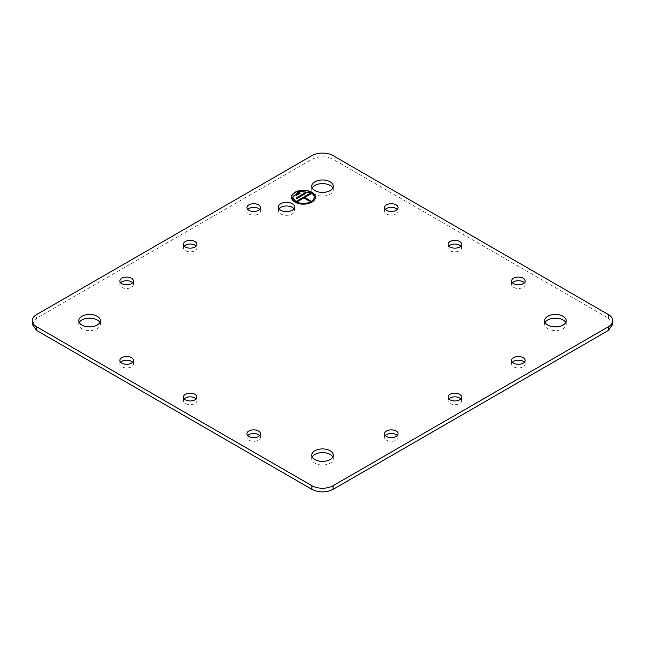 <?xml version="1.0" encoding="UTF-8"?>
<svg xmlns="http://www.w3.org/2000/svg" width="645" height="645" viewBox="0 0 645 645"><rect width="100%" height="100%" fill="white"/><g stroke="black" fill="none" stroke-linecap="round" stroke-linejoin="round"><path stroke-width="0.48" stroke-dasharray="3.23 2.42" d="M512.412 282.768A6.756 3.902 0 0 0 511.614 284.598A6.756 3.902 0 0 0 513.597 287.356A6.756 3.902 0 0 0 520.95 288.202A6.756 3.902 0 0 0 525.127 284.598A6.756 3.902 0 0 0 524.329 282.768M608.364 314.55L608.364 318.219L333.086 159.291L333.086 155.622M608.364 318.219L612.75 324.33M32.25 324.33L36.636 318.219L36.636 314.55M311.914 155.622L311.914 159.291L36.636 318.219M311.914 159.291C318.969 155.945 326.031 155.945 333.086 159.291M385.363 209.415A6.756 3.902 0 0 0 384.565 211.246A6.756 3.902 0 0 0 386.54 214.003A6.756 3.902 0 0 0 393.901 214.85A6.756 3.902 0 0 0 398.07 211.246A6.756 3.902 0 0 0 397.28 209.415M385.363 435.585A6.756 3.902 0 0 0 384.565 437.415A6.756 3.902 0 0 0 386.54 440.172A6.756 3.902 0 0 0 393.901 441.019A6.756 3.902 0 0 0 398.07 437.415A6.756 3.902 0 0 0 397.28 435.585M120.671 362.232A6.756 3.902 0 0 0 119.873 364.07A6.756 3.902 0 0 0 121.857 366.82A6.756 3.902 0 0 0 129.218 367.666A6.756 3.902 0 0 0 133.386 364.07A6.756 3.902 0 0 0 132.588 362.232M184.196 246.092A6.756 3.902 0 0 0 183.406 247.922A6.756 3.902 0 0 0 185.381 250.679A6.756 3.902 0 0 0 192.742 251.526A6.756 3.902 0 0 0 196.91 247.922A6.756 3.902 0 0 0 196.112 246.092M184.196 398.908A6.756 3.902 0 0 0 183.406 400.739A6.756 3.902 0 0 0 185.381 403.496A6.756 3.902 0 0 0 192.742 404.342A6.756 3.902 0 0 0 196.91 400.739A6.756 3.902 0 0 0 196.112 398.908M448.888 246.092A6.756 3.902 0 0 0 448.09 247.922A6.756 3.902 0 0 0 450.073 250.679A6.756 3.902 0 0 0 457.426 251.526A6.756 3.902 0 0 0 461.594 247.922A6.756 3.902 0 0 0 460.804 246.092M247.72 435.585A6.756 3.902 0 0 0 246.93 437.415A6.756 3.902 0 0 0 248.906 440.172A6.756 3.902 0 0 0 256.267 441.019A6.756 3.902 0 0 0 260.435 437.415A6.756 3.902 0 0 0 259.637 435.585M247.72 209.415A6.756 3.902 0 0 0 246.93 211.246A6.756 3.902 0 0 0 248.906 214.003A6.756 3.902 0 0 0 256.267 214.85A6.756 3.902 0 0 0 260.435 211.246A6.756 3.902 0 0 0 259.637 209.415M512.412 362.232A6.756 3.902 0 0 0 511.614 364.07A6.756 3.902 0 0 0 513.597 366.82A6.756 3.902 0 0 0 520.95 367.666A6.756 3.902 0 0 0 525.127 364.07A6.756 3.902 0 0 0 524.329 362.232M120.671 282.768A6.756 3.902 0 0 0 119.873 284.598A6.756 3.902 0 0 0 121.857 287.356A6.756 3.902 0 0 0 129.218 288.202A6.756 3.902 0 0 0 133.386 284.598A6.756 3.902 0 0 0 132.588 282.768M448.888 398.908A6.756 3.902 0 0 0 448.09 400.739A6.756 3.902 0 0 0 450.073 403.496A6.756 3.902 0 0 0 457.426 404.342A6.756 3.902 0 0 0 461.594 400.739A6.756 3.902 0 0 0 460.804 398.908M279.067 208.803A8.087 4.668 0 0 0 278.414 210.641A8.087 4.668 0 0 0 280.785 213.938A8.087 4.668 0 0 0 289.597 214.954A8.087 4.668 0 0 0 294.588 210.641A8.087 4.668 0 0 0 293.935 208.803M312.196 188.017A10.78 6.224 0 0 0 311.72 189.856A10.78 6.224 0 0 0 314.881 194.258A10.78 6.224 0 0 0 326.628 195.604A10.78 6.224 0 0 0 333.28 189.856A10.78 6.224 0 0 0 332.804 188.017M79.27 322.5A10.78 6.224 0 0 0 78.795 324.33A10.78 6.224 0 0 0 81.947 328.732A10.78 6.224 0 0 0 93.702 330.087A10.78 6.224 0 0 0 100.354 324.33A10.78 6.224 0 0 0 99.878 322.5M312.196 456.982A10.78 6.224 0 0 0 311.72 458.813A10.78 6.224 0 0 0 314.881 463.215A10.78 6.224 0 0 0 326.628 464.561A10.78 6.224 0 0 0 333.28 458.813A10.78 6.224 0 0 0 332.804 456.982M545.122 322.5A10.78 6.224 0 0 0 544.646 324.33A10.78 6.224 0 0 0 547.807 328.732A10.78 6.224 0 0 0 559.554 330.087A10.78 6.224 0 0 0 566.205 324.33A10.78 6.224 0 0 0 565.73 322.5M291.467 197.314A11.981 6.918 0 0 0 291.467 197.435A11.981 6.918 0 0 0 294.975 202.328A11.981 6.918 0 0 0 308.028 203.82A11.981 6.918 0 0 0 315.421 197.435A11.981 6.918 0 0 0 315.421 197.314M314.22 197.314A10.78 6.224 0 0 0 311.067 193.032A10.78 6.224 0 0 0 299.417 191.662A10.78 6.224 0 0 0 292.661 197.314M311.067 194.008L304.714 197.676M297.514 201.595L303.868 198.168L309.374 201.345L310.003 200.732M297.514 201.837L296.668 201.345M296.877 198.531L305.77 193.645M296.877 198.781L296.031 198.289M296.458 195.354L300.264 193.403M296.458 195.604L295.612 195.113M511.614 284.598L511.614 280.93M525.127 284.598L525.127 280.93M398.07 211.246L398.07 207.585M384.565 211.246L384.565 207.585M398.07 437.415L398.07 433.754M384.565 437.415L384.565 433.754M133.386 364.07L133.386 360.402M119.873 364.07L119.873 360.402M196.91 247.922L196.91 244.261M183.406 247.922L183.406 244.261M196.91 400.739L196.91 397.078M183.406 400.739L183.406 397.078M461.594 247.922L461.594 244.261M448.09 247.922L448.09 244.261M260.435 437.415L260.435 433.754M246.93 437.415L246.93 433.754M260.435 211.246L260.435 207.585M246.93 211.246L246.93 207.585M525.127 364.07L525.127 360.402M511.614 364.07L511.614 360.402M133.386 284.598L133.386 280.93M119.873 284.598L119.873 280.93M461.594 400.739L461.594 397.078M448.09 400.739L448.09 397.078M294.588 210.641L294.588 206.972M278.414 210.641L278.414 206.972M333.28 189.856L333.28 186.187M311.72 189.856L311.72 186.187M100.354 324.33L100.354 320.67M78.795 324.33L78.795 320.67M333.28 458.813L333.28 455.144M311.72 458.813L311.72 455.144M566.205 324.33L566.205 320.67M544.646 324.33L544.646 320.67"/><path stroke-width="0.97" d="M523.143 278.18A6.756 3.902 0 0 0 515.782 277.334A6.756 3.902 0 0 0 511.614 280.93A6.756 3.902 0 0 0 513.597 283.687A6.756 3.902 0 0 0 520.95 284.534A6.756 3.902 0 0 0 525.127 280.93A6.756 3.902 0 0 0 523.143 278.18M524.329 282.768A6.756 3.902 0 0 0 523.143 281.841A6.756 3.902 0 0 0 512.412 282.768M612.75 320.67L612.75 324.33L608.364 330.45L608.364 326.781A14.972 8.643 0 0 0 612.75 320.67A14.972 8.643 0 0 0 608.364 314.55L333.086 155.622A14.972 8.643 0 0 0 311.914 155.622L36.636 314.55A14.972 8.643 0 0 0 32.25 320.67A14.972 8.643 0 0 0 36.636 326.781L311.914 485.709A14.972 8.643 0 0 0 333.086 485.709L608.364 326.781M333.086 485.709L333.086 489.378L608.364 330.45M333.086 489.378C326.031 492.724 318.969 492.724 311.914 489.378L311.914 485.709M36.636 326.781L36.636 330.45L311.914 489.378M36.636 330.45L32.25 324.33L32.25 320.67M397.28 209.415A6.756 3.902 0 0 0 396.094 208.496A6.756 3.902 0 0 0 385.363 209.415M397.28 435.585A6.756 3.902 0 0 0 396.094 434.666A6.756 3.902 0 0 0 385.363 435.585M132.588 362.232A6.756 3.902 0 0 0 131.403 361.313A6.756 3.902 0 0 0 120.671 362.232M196.112 246.092A6.756 3.902 0 0 0 194.927 245.165A6.756 3.902 0 0 0 184.196 246.092M196.112 398.908A6.756 3.902 0 0 0 194.927 397.989A6.756 3.902 0 0 0 184.196 398.908M460.804 246.092A6.756 3.902 0 0 0 459.619 245.165A6.756 3.902 0 0 0 448.888 246.092M259.637 435.585A6.756 3.902 0 0 0 258.46 434.666A6.756 3.902 0 0 0 247.72 435.585M259.637 209.415A6.756 3.902 0 0 0 258.46 208.496A6.756 3.902 0 0 0 247.72 209.415M524.329 362.232A6.756 3.902 0 0 0 523.143 361.313A6.756 3.902 0 0 0 512.412 362.232M132.588 282.768A6.756 3.902 0 0 0 131.403 281.841A6.756 3.902 0 0 0 120.671 282.768M460.804 398.908A6.756 3.902 0 0 0 459.619 397.989A6.756 3.902 0 0 0 448.888 398.908M293.935 208.803A8.087 4.668 0 0 0 292.217 207.335A8.087 4.668 0 0 0 279.067 208.803M332.804 188.017A10.78 6.224 0 0 0 330.119 185.454A10.78 6.224 0 0 0 312.196 188.017M99.878 322.5A10.78 6.224 0 0 0 97.193 319.936A10.78 6.224 0 0 0 79.27 322.5M332.804 456.982A10.78 6.224 0 0 0 330.119 454.411A10.78 6.224 0 0 0 312.196 456.982M565.73 322.5A10.78 6.224 0 0 0 563.053 319.936A10.78 6.224 0 0 0 545.122 322.5M386.54 210.334A6.756 3.902 0 0 0 393.901 211.181A6.756 3.902 0 0 0 398.07 207.585A6.756 3.902 0 0 0 396.094 204.828A6.756 3.902 0 0 0 388.733 203.981A6.756 3.902 0 0 0 384.565 207.585A6.756 3.902 0 0 0 386.54 210.334M386.54 436.504A6.756 3.902 0 0 0 393.901 437.35A6.756 3.902 0 0 0 398.07 433.754A6.756 3.902 0 0 0 396.094 430.997A6.756 3.902 0 0 0 388.733 430.151A6.756 3.902 0 0 0 384.565 433.754A6.756 3.902 0 0 0 386.54 436.504M121.857 363.159A6.756 3.902 0 0 0 129.218 363.998A6.756 3.902 0 0 0 133.386 360.402A6.756 3.902 0 0 0 131.403 357.644A6.756 3.902 0 0 0 124.05 356.798A6.756 3.902 0 0 0 119.873 360.402A6.756 3.902 0 0 0 121.857 363.159M185.381 247.011A6.756 3.902 0 0 0 192.742 247.857A6.756 3.902 0 0 0 196.91 244.261A6.756 3.902 0 0 0 194.927 241.504A6.756 3.902 0 0 0 187.574 240.658A6.756 3.902 0 0 0 183.406 244.261A6.756 3.902 0 0 0 185.381 247.011M185.381 399.836A6.756 3.902 0 0 0 192.742 400.674A6.756 3.902 0 0 0 196.91 397.078A6.756 3.902 0 0 0 194.927 394.321A6.756 3.902 0 0 0 187.574 393.474A6.756 3.902 0 0 0 183.406 397.078A6.756 3.902 0 0 0 185.381 399.836M450.073 247.011A6.756 3.902 0 0 0 457.426 247.857A6.756 3.902 0 0 0 461.594 244.261A6.756 3.902 0 0 0 459.619 241.504A6.756 3.902 0 0 0 452.258 240.658A6.756 3.902 0 0 0 448.09 244.261A6.756 3.902 0 0 0 450.073 247.011M248.906 436.504A6.756 3.902 0 0 0 256.267 437.35A6.756 3.902 0 0 0 260.435 433.754A6.756 3.902 0 0 0 258.46 430.997A6.756 3.902 0 0 0 251.099 430.151A6.756 3.902 0 0 0 246.93 433.754A6.756 3.902 0 0 0 248.906 436.504M248.906 210.334A6.756 3.902 0 0 0 256.267 211.181A6.756 3.902 0 0 0 260.435 207.585A6.756 3.902 0 0 0 258.46 204.828A6.756 3.902 0 0 0 251.099 203.981A6.756 3.902 0 0 0 246.93 207.585A6.756 3.902 0 0 0 248.906 210.334M513.597 363.159A6.756 3.902 0 0 0 520.95 363.998A6.756 3.902 0 0 0 525.127 360.402A6.756 3.902 0 0 0 523.143 357.644A6.756 3.902 0 0 0 515.782 356.798A6.756 3.902 0 0 0 511.614 360.402A6.756 3.902 0 0 0 513.597 363.159M121.857 283.687A6.756 3.902 0 0 0 129.218 284.534A6.756 3.902 0 0 0 133.386 280.93A6.756 3.902 0 0 0 131.403 278.18A6.756 3.902 0 0 0 124.05 277.334A6.756 3.902 0 0 0 119.873 280.93A6.756 3.902 0 0 0 121.857 283.687M450.073 399.836A6.756 3.902 0 0 0 457.426 400.674A6.756 3.902 0 0 0 461.594 397.078A6.756 3.902 0 0 0 459.619 394.321A6.756 3.902 0 0 0 452.258 393.474A6.756 3.902 0 0 0 448.09 397.078A6.756 3.902 0 0 0 450.073 399.836M280.785 210.27A8.087 4.668 0 0 0 289.597 211.286A8.087 4.668 0 0 0 294.588 206.972A8.087 4.668 0 0 0 292.217 203.667A8.087 4.668 0 0 0 283.405 202.659A8.087 4.668 0 0 0 278.414 206.972A8.087 4.668 0 0 0 280.785 210.27M294.975 202.078A11.981 6.918 0 0 0 308.028 203.578A11.981 6.918 0 0 0 315.421 197.193A11.981 6.918 0 0 0 311.914 192.299A11.981 6.918 0 0 0 298.861 190.799A11.981 6.918 0 0 0 291.467 197.193A11.981 6.918 0 0 0 294.975 202.078M314.881 190.589A10.78 6.224 0 0 0 326.628 191.936A10.78 6.224 0 0 0 333.28 186.187A10.78 6.224 0 0 0 330.119 181.785A10.78 6.224 0 0 0 318.372 180.439A10.78 6.224 0 0 0 311.72 186.187A10.78 6.224 0 0 0 314.881 190.589M81.947 325.064A10.78 6.224 0 0 0 93.702 326.418A10.78 6.224 0 0 0 100.354 320.67A10.78 6.224 0 0 0 97.193 316.268A10.78 6.224 0 0 0 85.446 314.913A10.78 6.224 0 0 0 78.795 320.67A10.78 6.224 0 0 0 81.947 325.064M314.881 459.546A10.78 6.224 0 0 0 326.628 460.893A10.78 6.224 0 0 0 333.28 455.144A10.78 6.224 0 0 0 330.119 450.742A10.78 6.224 0 0 0 318.372 449.396A10.78 6.224 0 0 0 311.72 455.144A10.78 6.224 0 0 0 314.881 459.546M547.807 325.064A10.78 6.224 0 0 0 559.554 326.418A10.78 6.224 0 0 0 566.205 320.67A10.78 6.224 0 0 0 563.053 316.268A10.78 6.224 0 0 0 551.298 314.913A10.78 6.224 0 0 0 544.646 320.67A10.78 6.224 0 0 0 547.807 325.064M315.421 197.314A11.981 6.918 0 0 0 311.914 192.541A11.981 6.918 0 0 0 298.958 191.025A11.981 6.918 0 0 0 291.467 197.314M292.661 197.314A10.78 6.224 0 0 0 292.661 197.435A10.78 6.224 0 0 0 295.821 201.837A10.78 6.224 0 0 0 307.568 203.183A10.78 6.224 0 0 0 314.22 197.435A10.78 6.224 0 0 0 314.22 197.314M295.821 201.595A10.78 6.224 0 0 0 307.568 202.941A10.78 6.224 0 0 0 314.22 197.193A10.78 6.224 0 0 0 311.067 192.791L299.32 191.436L292.661 197.193L295.821 201.595M310.221 193.274L296.668 201.103L297.514 201.595L303.868 197.926L309.374 201.103L310.221 200.611L304.714 197.435L311.067 193.766L310.221 193.274L296.877 201.224M304.924 192.911L296.031 198.047L296.877 198.531L305.77 193.403L304.924 192.911L296.24 198.168M299.417 192.67L295.612 194.871L296.458 195.354L300.264 193.153L299.417 192.67L295.821 194.992M310.221 193.524L310.85 193.887M310.003 200.732L304.714 197.435M304.924 193.153L305.561 193.524M299.417 192.911L300.054 193.274"/></g></svg>
